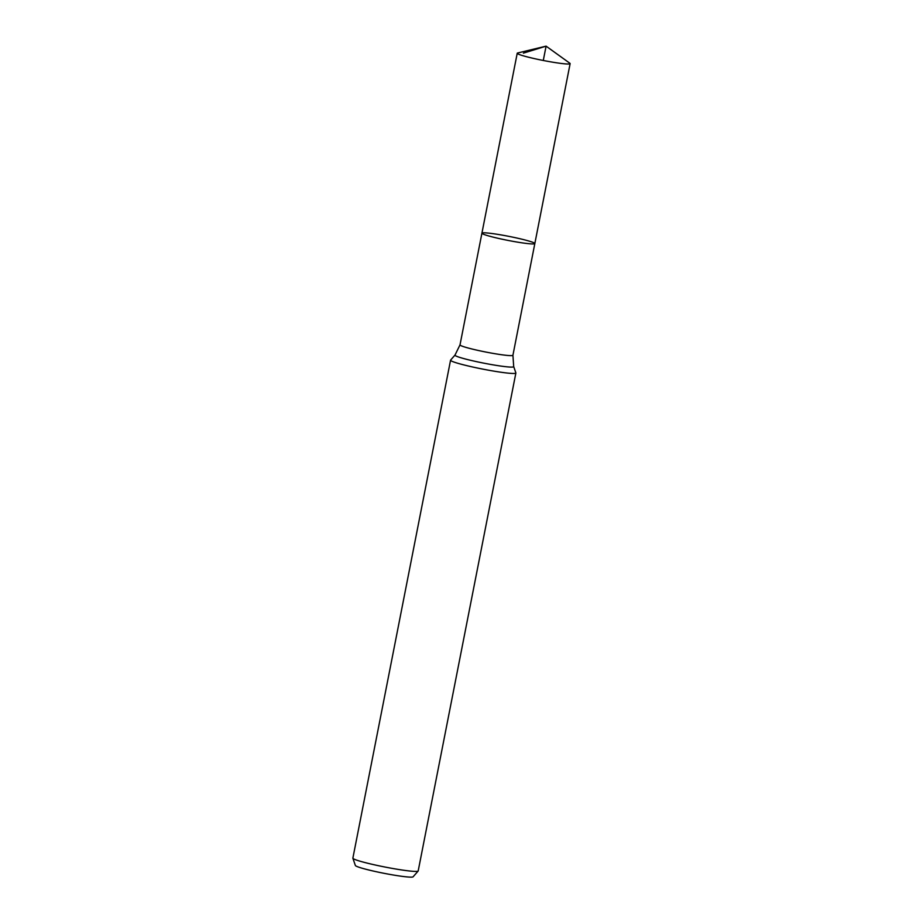 <?xml version="1.0" encoding="UTF-8"?>
<svg xmlns="http://www.w3.org/2000/svg" width="923" height="923" viewBox="0 0 923 923"><rect width="100%" height="100%" fill="white"/><g stroke="black" fill="none" stroke-linecap="round" stroke-linejoin="round"><path stroke-width="1.38" d="M455.016 355.055L450.62 360.085A33.286 2.55 11.1 0 0 450.562 360.189A33.286 2.55 11.1 0 0 471.826 366.812A33.286 2.55 11.1 0 0 508.261 373.146A33.286 2.55 11.1 0 0 515.876 372.996A33.286 2.55 11.1 0 0 515.865 372.88L513.696 366.569A29.928 2.296 11.1 0 1 506.854 366.812A29.928 2.296 11.1 0 1 473.487 360.974A29.928 2.296 11.1 0 1 455.016 355.055L460.012 344.867L481.921 233.184A26.963 2.065 11.1 0 0 499.147 238.549A26.963 2.065 11.1 0 0 528.66 243.684A26.963 2.065 11.1 0 0 534.832 243.568A26.963 2.065 11.1 0 0 508.781 236.346A26.963 2.065 11.1 0 0 481.921 233.184A26.963 2.065 11.1 0 0 499.147 238.549A26.963 2.065 11.1 0 0 528.66 243.684A26.963 2.065 11.1 0 0 534.832 243.568L570.126 63.641A26.963 2.065 11.1 0 0 569.837 63.237L546.093 46.15L517.653 52.992A26.963 2.065 11.1 0 0 517.226 53.257A26.963 2.065 11.1 0 0 534.452 58.622A26.963 2.065 11.1 0 0 563.953 63.756A26.963 2.065 11.1 0 0 570.126 63.641M450.562 360.189L352.874 858.136A33.286 2.55 11.1 0 0 352.874 858.252L355.367 865.486A29.432 2.261 11.1 0 0 374.773 871.381A29.432 2.261 11.1 0 0 406.397 876.85A29.432 2.261 11.1 0 0 413.089 876.815L418.131 871.058A33.286 2.55 11.1 0 0 418.188 870.954L515.876 372.996M352.874 858.252A33.286 2.55 11.1 0 0 374.819 864.909A33.286 2.55 11.1 0 0 410.562 871.093A33.286 2.55 11.1 0 0 418.131 871.058M543.278 60.48L546.093 46.15L523.399 53.142L546.093 46.15M460.012 344.867A26.963 2.065 11.1 0 0 477.237 350.232A26.963 2.065 11.1 0 0 506.739 355.367A26.963 2.065 11.1 0 0 512.923 355.251L534.832 243.568M513.696 366.569L512.923 355.251M481.921 233.184L517.226 53.257"/></g></svg>

